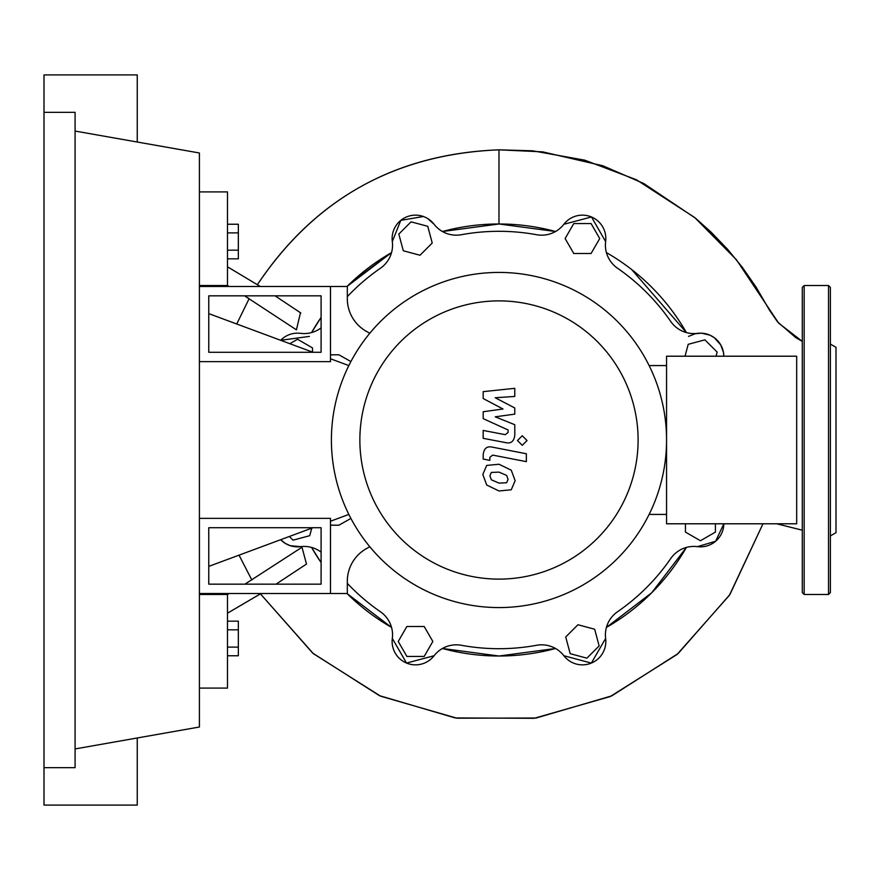 <?xml version="1.0" encoding="UTF-8"?>
<svg xmlns="http://www.w3.org/2000/svg" width="880" height="880" viewBox="0 0 880 880"><rect width="100%" height="100%" fill="white"/><g stroke="black" fill="none" stroke-linecap="round" stroke-linejoin="round"><path stroke-width="1.32" d="M208.769 527.714L321.101 527.714L321.101 584.166L208.769 584.166L208.769 527.714M199.408 518.353L330.473 518.353L330.473 593.527L199.408 593.527M348.832 514.426L330.473 521.235M312.994 527.714L208.769 566.379M208.769 313.621L312.994 352.286M330.473 358.765L348.832 365.574M586.905 658.163L570.196 653.686L565.719 636.977L577.951 624.756L594.66 629.233L599.137 645.931L586.905 658.163M715.418 523.787L715.418 532.092L700.436 540.738L685.454 532.092L685.454 523.787M685.025 356.213L688.204 344.322L704.913 339.845L717.145 352.077L716.034 356.213M591.074 223.564L599.72 238.546L591.074 253.517L573.782 253.517L565.125 238.546L573.782 223.564L591.074 223.564M411.059 221.837L427.757 226.314L432.234 243.023L420.013 255.244L403.304 250.767L398.827 234.069L411.059 221.837M289.839 343.695L297.517 339.262L312.499 347.908L312.499 352.099M311.762 528.176L309.749 535.678L293.04 540.155L289.366 536.481M406.879 656.436L398.233 641.454L406.879 626.483L424.182 626.483L432.828 641.454L424.182 656.436L406.879 656.436M309.419 336.402L280.687 340.296A23.408 23.408 0 0 1 300.52 333.344A28.083 28.083 0 0 0 321.101 327.855M347.314 296.637A208.692 208.692 0 0 1 380.424 268.246A28.083 28.083 0 0 0 392.315 241.538A23.408 23.408 0 0 1 434.06 224.246A28.083 28.083 0 0 0 461.362 234.718A208.692 208.692 0 0 1 536.591 234.718A28.083 28.083 0 0 0 563.893 224.246A23.408 23.408 0 0 1 605.638 241.538A28.083 28.083 0 0 0 617.54 268.246A208.692 208.692 0 0 1 670.725 321.442A28.083 28.083 0 0 0 697.444 333.344A23.408 23.408 0 0 1 723.844 356.213L723.47 352.374L720.709 344.861L714.296 337.689L709.841 335.126L701.448 333.168L695.189 333.74L688.534 336.402M697.4 546.656L715.627 541.255L723.844 523.787A23.408 23.408 0 0 1 697.444 546.656A28.083 28.083 0 0 0 670.725 558.558A208.692 208.692 0 0 1 617.54 611.754A28.083 28.083 0 0 0 605.638 638.462A23.408 23.408 0 0 1 563.893 655.754A28.083 28.083 0 0 0 536.591 645.282A208.692 208.692 0 0 1 461.362 645.282A28.083 28.083 0 0 0 434.06 655.754A23.408 23.408 0 0 1 392.315 638.462A28.083 28.083 0 0 0 380.424 611.754A208.692 208.692 0 0 1 347.314 583.363M321.101 552.145A28.083 28.083 0 0 0 300.52 546.656A23.408 23.408 0 0 1 280.687 539.704L285.285 543.4L290.301 545.71L300.564 546.656M359.865 440A139.117 139.117 0 0 0 498.982 579.117A139.117 139.117 0 0 0 638.099 440A139.117 139.117 0 0 0 498.982 300.883A139.117 139.117 0 0 0 359.865 440M331.408 440A167.574 167.574 0 0 0 498.982 607.574A167.574 167.574 0 0 0 666.556 440L666.556 523.787L796.686 523.787L796.686 356.213L666.556 356.213L666.556 440A167.574 167.574 0 0 0 498.982 272.426A167.574 167.574 0 0 0 331.408 440M649.121 365.574L666.556 365.574M649.121 514.426L666.556 514.426M369.798 546.733L366.421 548.625A37.444 37.444 0 0 0 347.314 581.273L347.314 593.527L330.473 593.527M199.408 361.647L330.473 361.647L330.473 286.473L347.314 286.473L347.314 298.727A37.444 37.444 0 0 0 366.421 331.375L369.798 333.267M330.473 354.805L338.899 354.805L350.9 361.548M330.473 525.195L338.899 525.195L350.9 518.452M506.649 482.757L508.046 479.336L506.649 475.42L499.004 472.12L491.304 472.439L489.918 475.805L491.304 479.776L499.004 483.098L506.649 482.757M511.258 470.195L499.004 464.244L486.695 465.421L482.823 474.43L486.695 485.001L499.004 490.974L511.258 489.775L515.141 480.711L511.258 470.195M526.361 453.761L492.217 447.128C486.959 445.94 483.945 448.426 483.186 454.586L483.186 459.074L489.852 460.372L489.852 457.336L492.701 455.103L526.361 461.648L526.361 453.761M517.473 440.539L522.258 445.313L527.032 440.539L522.258 435.754L517.473 440.539M483.186 398.53L503.008 408.991L483.186 411.752L483.186 418.638L508.112 429.979L508.112 432.432L505.274 434.676L483.164 430.43L483.164 438.317L505.791 442.651C511.049 443.828 514.052 441.32 514.8 435.16L514.778 424.71L495.253 416.823L514.778 414.128L514.778 407.968L495.253 397.749L514.778 396.451L514.778 388.322L483.186 391.644L483.186 398.53M208.769 352.286L321.101 352.286L321.101 295.834L208.769 295.834L208.769 352.286M330.473 286.473L199.408 286.473M499.081 223.982L442.431 231.517L498.982 223.982L555.533 231.517A216.018 216.018 0 0 0 442.42 231.517M391.545 252.593A216.018 216.018 0 0 0 347.017 286.473L391.545 252.593L350.702 282.909M347.017 593.527L391.545 627.407L347.017 593.527A216.018 216.018 0 0 0 391.545 627.407M442.431 648.483L499.004 656.018L555.533 648.483L498.982 656.018L442.42 648.483A216.018 216.018 0 0 0 555.533 648.483M606.408 627.407L651.75 592.735L686.389 547.437L651.728 592.746L606.408 627.407A216.018 216.018 0 0 0 686.389 547.437M227.491 258.83L238.348 258.83L238.348 224.235L227.491 224.235M227.491 250.184L238.348 250.184M227.491 232.881L238.348 232.881M227.491 629.816L238.348 629.816L238.348 621.17L227.491 621.17M227.491 655.765L238.348 655.765L238.348 629.816M227.491 647.119L238.348 647.119M434.06 224.246A23.408 23.408 0 0 0 392.315 241.538L400.796 220.363L423.423 216.502M427.658 218.515L434.082 224.279M311.564 332.563L321.101 317.416A216.018 216.018 0 0 0 311.564 332.563M300.52 546.656A23.408 23.408 0 0 1 280.687 539.704M321.101 562.584L311.564 547.437A216.018 216.018 0 0 0 321.101 562.584M434.082 655.732L406.527 663.058L392.326 638.429M631.598 269.478L686.389 332.563A216.018 216.018 0 0 0 606.408 252.593M605.627 638.429L591.327 663.102L563.86 655.71M605.638 638.462A23.408 23.408 0 0 1 563.893 655.754M723.844 523.787A23.408 23.408 0 0 1 697.433 546.656M563.871 224.279L591.481 216.964L605.627 241.582M498.982 149.831C395.56 153.802 315.029 198.748 257.389 284.669C314.611 198.99 395.142 154.044 498.982 149.831L532.708 150.81L584.771 160.171L636.46 179.784L694.705 217.525L736.439 259.765L778.657 323.136L802.296 341.385L795.806 337.656L777.546 321.882L769.725 310.541L756.085 287.122L742.247 267.201L727.672 249.403L711.216 232.265L695.563 218.24L643.72 183.491L602.976 165.814L542.663 151.855L498.982 149.831L498.982 223.982M300.476 312.774L296.417 329.835L244.563 295.834M199.408 285.527L227.491 285.527L229.053 286.473L227.491 285.527L227.491 191.917L199.408 191.917M249.139 298.65L236.731 323.994L249.139 298.65L244.552 295.834M199.408 688.083L227.491 688.083L227.491 594.473L229.086 593.527M244.926 584.166L301.983 547.25L306.493 564.058L275.99 584.166L306.493 564.058M300.839 313.016L275.066 295.834M260.293 286.473L227.491 266.805M260.942 593.527L227.491 613.195L260.447 593.868M260.964 593.527L260.436 593.857L312.719 653.125L379.346 695.618L455.158 717.937L534.182 718.3L610.159 696.586L677.039 654.489L729.399 595.309L762.982 523.787L729.872 594.594L678.15 653.532L611.831 695.838L536.107 718.025L456.951 718.201L380.666 696.212L313.357 653.664L260.436 593.857M251.845 579.986L239.03 555.159L251.845 579.986M199.408 594.473L227.491 594.473M802.296 592.592L802.296 287.408L804.166 285.527L804.166 594.473L802.296 592.592M830.379 535.92L836 532.686L836 347.314L830.379 344.08M830.379 440L830.379 592.592L828.509 594.473L828.509 285.527L830.379 287.408L830.379 440M44 112.343L75.086 112.343L75.086 767.657L44 767.657L44 74.899L137.247 74.899L137.247 142.021M137.247 737.979L137.247 805.101L44 805.101L44 767.657M75.086 131.065L199.408 152.988L199.408 727.012L75.086 748.935M776.688 523.787L802.296 530.178M828.509 594.473L804.166 594.473M804.166 285.527L828.509 285.527"/></g></svg>
